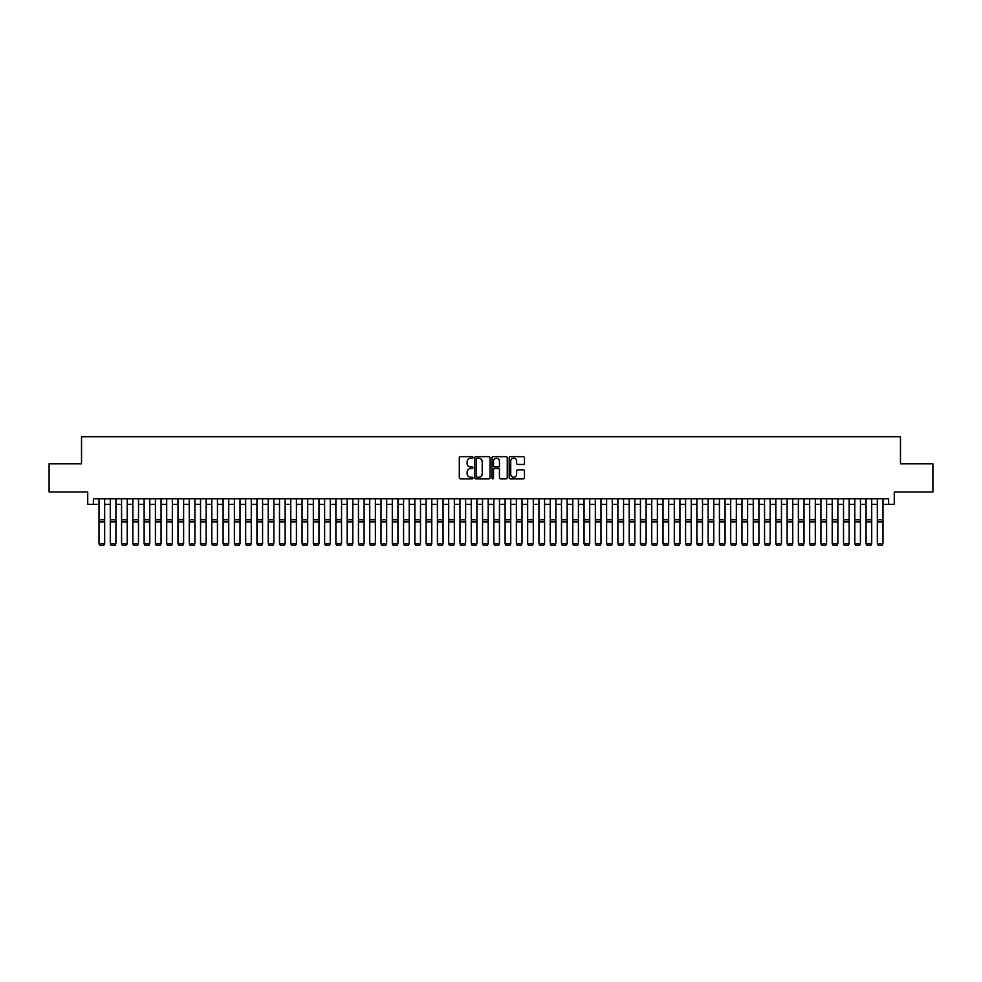 <?xml version="1.0" encoding="UTF-8"?>
<svg xmlns="http://www.w3.org/2000/svg" width="982" height="982" viewBox="0 0 982 982"><rect width="100%" height="100%" fill="white"/><g stroke="black" fill="none" stroke-linecap="round" stroke-linejoin="round"><path stroke-width="1.47" d="M472.956 457.44A0.773 0.773 0 0 0 472.182 456.667L460.411 456.667A1.105 1.105 0 0 0 459.306 457.772L459.306 477.706A1.105 1.105 0 0 0 460.411 478.811L472.182 478.811A0.773 0.773 0 0 0 472.956 478.038A0.773 0.773 0 0 0 472.182 477.264L470.66 477.264A3.547 3.547 0 0 1 467.113 473.717L467.113 472.06A3.547 3.547 0 0 1 470.66 468.512L472.182 468.512A0.773 0.773 0 0 0 472.956 467.739A0.773 0.773 0 0 0 472.182 466.966L470.66 466.966A3.547 3.547 0 0 1 467.113 463.418L467.113 461.761A3.547 3.547 0 0 1 470.66 458.213L472.182 458.213A0.773 0.773 0 0 0 472.956 457.44M523.357 464.474A1.105 1.105 0 0 0 524.462 463.369L524.462 457.772A1.105 1.105 0 0 0 523.357 456.667L510.296 456.667A1.105 1.105 0 0 0 509.192 457.772L509.192 477.706A1.105 1.105 0 0 0 510.296 478.811L523.357 478.811A1.105 1.105 0 0 0 524.462 477.706L524.462 470.943A1.105 1.105 0 0 0 523.357 469.838L517.772 469.838A1.105 1.105 0 0 0 516.655 470.943L516.655 474.294A2.958 2.958 0 0 1 513.696 477.264A2.958 2.958 0 0 1 510.738 474.294L510.738 461.172A2.958 2.958 0 0 1 513.696 458.213A2.958 2.958 0 0 1 516.655 461.172L516.655 463.369A1.105 1.105 0 0 0 517.772 464.474L523.357 464.474M93.376 504.392L93.376 498.758L888.624 498.758L888.624 504.392L894.271 504.392L894.271 491.994L932.9 491.994L932.9 463.786L900.469 463.786L900.469 436.72L81.531 436.72L81.531 463.786L49.1 463.786L49.1 491.994L87.729 491.994L87.729 504.392L99.01 504.392M490.03 457.772A1.105 1.105 0 0 0 488.926 456.667L475.853 456.667A1.105 1.105 0 0 0 474.748 457.772L474.748 477.706A1.105 1.105 0 0 0 475.853 478.811L488.926 478.811A1.105 1.105 0 0 0 490.03 477.706L490.03 457.772M493.074 456.667L506.147 456.667A1.105 1.105 0 0 1 507.252 457.772L507.252 477.706A1.105 1.105 0 0 1 506.147 478.811L500.55 478.811A1.105 1.105 0 0 1 499.445 477.706L499.445 469.617A1.105 1.105 0 0 0 498.34 468.512L494.621 468.512A1.105 1.105 0 0 0 493.516 469.617L493.516 478.038A0.773 0.773 0 0 1 492.743 478.811A0.773 0.773 0 0 1 491.97 478.038L491.97 457.772A1.105 1.105 0 0 1 493.074 456.667M104.657 504.392L110.291 504.392M115.937 504.392L121.572 504.392M127.218 504.392L132.852 504.392M138.499 504.392L144.133 504.392M149.78 504.392L155.414 504.392M161.06 504.392L166.695 504.392M172.341 504.392L177.975 504.392M183.622 504.392L189.256 504.392M194.89 504.392L200.537 504.392M206.171 504.392L211.817 504.392M217.452 504.392L223.098 504.392M228.732 504.392L234.379 504.392M240.013 504.392L245.66 504.392M251.294 504.392L256.94 504.392M262.575 504.392L268.221 504.392M273.855 504.392L279.502 504.392M285.136 504.392L290.782 504.392M296.417 504.392L302.063 504.392M307.697 504.392L313.332 504.392M318.978 504.392L324.612 504.392M330.259 504.392L335.893 504.392M341.54 504.392L347.174 504.392M352.82 504.392L358.455 504.392M364.101 504.392L369.735 504.392M375.382 504.392L381.016 504.392M386.663 504.392L392.297 504.392M397.943 504.392L403.577 504.392M409.224 504.392L414.858 504.392M420.505 504.392L426.139 504.392M431.773 504.392L437.42 504.392M443.054 504.392L448.7 504.392M454.335 504.392L459.981 504.392M465.615 504.392L471.262 504.392M476.896 504.392L482.543 504.392M488.177 504.392L493.823 504.392M499.457 504.392L505.104 504.392M510.738 504.392L516.385 504.392M522.019 504.392L527.665 504.392M533.3 504.392L538.946 504.392M544.58 504.392L550.227 504.392M555.861 504.392L561.495 504.392M567.142 504.392L572.776 504.392M578.423 504.392L584.057 504.392M589.703 504.392L595.337 504.392M600.984 504.392L606.618 504.392M612.265 504.392L617.899 504.392M623.545 504.392L629.18 504.392M634.826 504.392L640.46 504.392M646.107 504.392L651.741 504.392M657.388 504.392L663.022 504.392M668.668 504.392L674.303 504.392M679.937 504.392L685.583 504.392M691.218 504.392L696.864 504.392M702.498 504.392L708.145 504.392M713.779 504.392L719.425 504.392M725.06 504.392L730.706 504.392M736.34 504.392L741.987 504.392M747.621 504.392L753.268 504.392M758.902 504.392L764.548 504.392M770.183 504.392L775.829 504.392M781.463 504.392L787.11 504.392M792.744 504.392L798.378 504.392M804.025 504.392L809.659 504.392M815.306 504.392L820.94 504.392M826.586 504.392L832.22 504.392M837.867 504.392L843.501 504.392M849.148 504.392L854.782 504.392M860.428 504.392L866.063 504.392M871.709 504.392L877.343 504.392M882.99 504.392L888.624 504.392M477.08 458.213A0.773 0.773 0 0 0 476.307 458.987L476.307 476.479A0.773 0.773 0 0 0 477.08 477.264L478.688 477.264A3.547 3.547 0 0 0 482.223 473.717L482.223 461.761A3.547 3.547 0 0 0 478.688 458.213L477.08 458.213M499.445 461.233A2.958 2.958 0 0 0 496.475 458.275A2.958 2.958 0 0 0 493.516 461.233L493.516 465.861A1.105 1.105 0 0 0 494.621 466.966L498.34 466.966A1.105 1.105 0 0 0 499.445 465.861L499.445 461.233M104.657 543.881L103.81 545.28L99.857 545.28L99.01 543.684L104.657 543.684L103.81 545.28L99.857 545.28L99.01 543.881M104.657 498.758L104.657 543.684L103.81 545.206M99.01 498.758L99.01 543.684L99.857 545.206M110.291 543.881L111.138 545.28L110.291 543.684L115.937 543.684L115.09 545.28L111.138 545.206L115.09 545.28M121.572 543.881L122.419 545.28L121.572 543.684L127.218 543.684L126.371 545.28L122.419 545.206L126.371 545.28M132.852 543.881L133.699 545.28L132.852 543.684L138.499 543.684L137.652 545.28L133.699 545.206L137.652 545.28M144.133 543.881L144.98 545.28L144.133 543.684L149.78 543.684L148.933 545.28L144.98 545.206L148.933 545.28M115.937 498.758L115.937 543.684L115.09 545.206M110.291 498.758L110.291 543.684L111.138 545.206M127.218 498.758L127.218 543.684L126.371 545.206M121.572 498.758L121.572 543.684L122.419 545.206M138.499 498.758L138.499 543.684L137.652 545.206M132.852 498.758L132.852 543.684L133.699 545.206M149.78 498.758L149.78 543.684L148.933 545.206M144.133 498.758L144.133 543.684L144.98 545.206M155.414 543.881L156.261 545.28L155.414 543.684L161.06 543.684L160.213 545.28L156.261 545.206L160.213 545.28M161.06 498.758L161.06 543.684L160.213 545.206M155.414 498.758L155.414 543.684L156.261 545.206M166.695 543.881L167.541 545.28L166.695 543.684L172.341 543.684L171.494 545.28L167.541 545.206L171.494 545.28M172.341 498.758L172.341 543.684L171.494 545.206M166.695 498.758L166.695 543.684L167.541 545.206M177.975 543.881L178.822 545.28L177.975 543.684L183.622 543.684L182.775 545.28L178.822 545.206L182.775 545.28M183.622 498.758L183.622 543.684L182.775 545.206M177.975 498.758L177.975 543.684L178.822 545.206M189.256 543.881L190.103 545.28L189.256 543.684L194.89 543.684L194.055 545.28L190.103 545.206L194.055 545.28M194.89 498.758L194.89 543.684L194.055 545.206M189.256 498.758L189.256 543.684L190.103 545.206M200.537 543.881L201.384 545.28L200.537 543.684L206.171 543.684L205.336 545.28L201.384 545.206L205.336 545.28M206.171 498.758L206.171 543.684L205.336 545.206M200.537 498.758L200.537 543.684L201.384 545.206M211.817 543.881L212.664 545.28L211.817 543.684L217.452 543.684L216.605 545.28L212.664 545.206L216.605 545.28M217.452 498.758L217.452 543.684L216.605 545.206M211.817 498.758L211.817 543.684L212.664 545.206M223.098 543.881L223.945 545.28L223.098 543.684L228.732 543.684L227.885 545.28L223.945 545.206L227.885 545.28M228.732 498.758L228.732 543.684L227.885 545.206M223.098 498.758L223.098 543.684L223.945 545.206M234.379 543.881L235.226 545.28L234.379 543.684L240.013 543.684L239.166 545.28L235.226 545.206L239.166 545.28M240.013 498.758L240.013 543.684L239.166 545.206M234.379 498.758L234.379 543.684L235.226 545.206M245.66 543.881L246.507 545.28L245.66 543.684L251.294 543.684L250.447 545.28L246.507 545.206L250.447 545.28M251.294 498.758L251.294 543.684L250.447 545.206M245.66 498.758L245.66 543.684L246.507 545.206M256.94 543.881L257.787 545.28L256.94 543.684L262.575 543.684L261.728 545.28L257.787 545.206L261.728 545.28M262.575 498.758L262.575 543.684L261.728 545.206M256.94 498.758L256.94 543.684L257.787 545.206M268.221 543.881L269.068 545.28L268.221 543.684L273.855 543.684L273.008 545.28L269.068 545.206L273.008 545.28M273.855 498.758L273.855 543.684L273.008 545.206M268.221 498.758L268.221 543.684L269.068 545.206M279.502 543.881L280.349 545.28L279.502 543.684L285.136 543.684L284.289 545.28L280.349 545.206L284.289 545.28M285.136 498.758L285.136 543.684L284.289 545.206M279.502 498.758L279.502 543.684L280.349 545.206M290.782 543.881L291.617 545.28L290.782 543.684L296.417 543.684L295.57 545.28L291.617 545.206L295.57 545.28M296.417 498.758L296.417 543.684L295.57 545.206M290.782 498.758L290.782 543.684L291.617 545.206M302.063 543.881L302.898 545.28L302.063 543.684L307.697 543.684L306.85 545.28L302.898 545.206L306.85 545.28M307.697 498.758L307.697 543.684L306.85 545.206M302.063 498.758L302.063 543.684L302.898 545.206M313.332 543.881L314.179 545.28L313.332 543.684L318.978 543.684L318.131 545.28L314.179 545.206L318.131 545.28M318.978 498.758L318.978 543.684L318.131 545.206M313.332 498.758L313.332 543.684L314.179 545.206M324.612 543.881L325.459 545.28L324.612 543.684L330.259 543.684L329.412 545.28L325.459 545.206L329.412 545.28M330.259 498.758L330.259 543.684L329.412 545.206M324.612 498.758L324.612 543.684L325.459 545.206M335.893 543.881L336.74 545.28L335.893 543.684L341.54 543.684L340.693 545.28L336.74 545.206L340.693 545.28M341.54 498.758L341.54 543.684L340.693 545.206M335.893 498.758L335.893 543.684L336.74 545.206M347.174 543.881L348.021 545.28L347.174 543.684L352.82 543.684L351.973 545.28L348.021 545.206L351.973 545.28M352.82 498.758L352.82 543.684L351.973 545.206M347.174 498.758L347.174 543.684L348.021 545.206M358.455 543.881L359.302 545.28L358.455 543.684L364.101 543.684L363.254 545.28L359.302 545.206L363.254 545.28M364.101 498.758L364.101 543.684L363.254 545.206M358.455 498.758L358.455 543.684L359.302 545.206M369.735 543.881L370.582 545.28L369.735 543.684L375.382 543.684L374.535 545.28L370.582 545.206L374.535 545.28M375.382 498.758L375.382 543.684L374.535 545.206M369.735 498.758L369.735 543.684L370.582 545.206M381.016 543.881L381.863 545.28L381.016 543.684L386.663 543.684L385.816 545.28L381.863 545.206L385.816 545.28M392.297 543.881L393.144 545.28L392.297 543.684L397.943 543.684L397.096 545.28L393.144 545.206L397.096 545.28M403.577 543.881L404.424 545.28L403.577 543.684L409.224 543.684L408.377 545.28L404.424 545.206L408.377 545.28M386.663 498.758L386.663 543.684L385.816 545.206M381.016 498.758L381.016 543.684L381.863 545.206M397.943 498.758L397.943 543.684L397.096 545.206M392.297 498.758L392.297 543.684L393.144 545.206M409.224 498.758L409.224 543.684L408.377 545.206M403.577 498.758L403.577 543.684L404.424 545.206M414.858 543.881L415.705 545.28L414.858 543.684L420.505 543.684L419.658 545.28L415.705 545.206L419.658 545.28M420.505 498.758L420.505 543.684L419.658 545.206M414.858 498.758L414.858 543.684L415.705 545.206M426.139 543.881L426.986 545.28L426.139 543.684L431.773 543.684L430.938 545.28L426.986 545.206L430.938 545.28M431.773 498.758L431.773 543.684L430.938 545.206M426.139 498.758L426.139 543.684L426.986 545.206M437.42 543.881L438.267 545.28L437.42 543.684L443.054 543.684L442.219 545.28L438.267 545.206L442.219 545.28M443.054 498.758L443.054 543.684L442.219 545.206M437.42 498.758L437.42 543.684L438.267 545.206M448.7 543.881L449.547 545.28L448.7 543.684L454.335 543.684L453.488 545.28L449.547 545.206L453.488 545.28M454.335 498.758L454.335 543.684L453.488 545.206M448.7 498.758L448.7 543.684L449.547 545.206M459.981 543.881L460.828 545.28L459.981 543.684L465.615 543.684L464.768 545.28L460.828 545.206L464.768 545.28M465.615 498.758L465.615 543.684L464.768 545.206M459.981 498.758L459.981 543.684L460.828 545.206M471.262 543.881L472.109 545.28L471.262 543.684L476.896 543.684L476.049 545.28L472.109 545.206L476.049 545.28M476.896 498.758L476.896 543.684L476.049 545.206M471.262 498.758L471.262 543.684L472.109 545.206M482.543 543.881L483.39 545.28L482.543 543.684L488.177 543.684L487.33 545.28L483.39 545.206L487.33 545.28M488.177 498.758L488.177 543.684L487.33 545.206M482.543 498.758L482.543 543.684L483.39 545.206M493.823 543.881L494.67 545.28L493.823 543.684L499.457 543.684L498.611 545.28L494.67 545.206L498.611 545.28M499.457 498.758L499.457 543.684L498.611 545.206M493.823 498.758L493.823 543.684L494.67 545.206M505.104 543.881L505.951 545.28L505.104 543.684L510.738 543.684L509.891 545.28L505.951 545.206L509.891 545.28M510.738 498.758L510.738 543.684L509.891 545.206M505.104 498.758L505.104 543.684L505.951 545.206M516.385 543.881L517.232 545.28L516.385 543.684L522.019 543.684L521.172 545.28L517.232 545.206L521.172 545.28M522.019 498.758L522.019 543.684L521.172 545.206M516.385 498.758L516.385 543.684L517.232 545.206M527.665 543.881L528.512 545.28L527.665 543.684L533.3 543.684L532.453 545.28L528.512 545.206L532.453 545.28M533.3 498.758L533.3 543.684L532.453 545.206M527.665 498.758L527.665 543.684L528.512 545.206M538.946 543.881L539.781 545.28L538.946 543.684L544.58 543.684L543.733 545.28L539.781 545.206L543.733 545.28M544.58 498.758L544.58 543.684L543.733 545.206M538.946 498.758L538.946 543.684L539.781 545.206M550.227 543.881L551.062 545.28L550.227 543.684L555.861 543.684L555.014 545.28L551.062 545.206L555.014 545.28M555.861 498.758L555.861 543.684L555.014 545.206M550.227 498.758L550.227 543.684L551.062 545.206M561.495 543.881L562.342 545.28L561.495 543.684L567.142 543.684L566.295 545.28L562.342 545.206L566.295 545.28M567.142 498.758L567.142 543.684L566.295 545.206M561.495 498.758L561.495 543.684L562.342 545.206M572.776 543.881L573.623 545.28L572.776 543.684L578.423 543.684L577.576 545.28L573.623 545.206L577.576 545.28M578.423 498.758L578.423 543.684L577.576 545.206M572.776 498.758L572.776 543.684L573.623 545.206M584.057 543.881L584.904 545.28L584.057 543.684L589.703 543.684L588.856 545.28L584.904 545.206L588.856 545.28M589.703 498.758L589.703 543.684L588.856 545.206M584.057 498.758L584.057 543.684L584.904 545.206M595.337 543.881L596.184 545.28L595.337 543.684L600.984 543.684L600.137 545.28L596.184 545.206L600.137 545.28M600.984 498.758L600.984 543.684L600.137 545.206M595.337 498.758L595.337 543.684L596.184 545.206M606.618 543.881L607.465 545.28L606.618 543.684L612.265 543.684L611.418 545.28L607.465 545.206L611.418 545.28M612.265 498.758L612.265 543.684L611.418 545.206M606.618 498.758L606.618 543.684L607.465 545.206M617.899 543.881L618.746 545.28L617.899 543.684L623.545 543.684L622.698 545.28L618.746 545.206L622.698 545.28M623.545 498.758L623.545 543.684L622.698 545.206M617.899 498.758L617.899 543.684L618.746 545.206M629.18 543.881L630.027 545.28L629.18 543.684L634.826 543.684L633.979 545.28L630.027 545.206L633.979 545.28M634.826 498.758L634.826 543.684L633.979 545.206M629.18 498.758L629.18 543.684L630.027 545.206M640.46 543.881L641.307 545.28L640.46 543.684L646.107 543.684L645.26 545.28L641.307 545.206L645.26 545.28M646.107 498.758L646.107 543.684L645.26 545.206M640.46 498.758L640.46 543.684L641.307 545.206M651.741 543.881L652.588 545.28L651.741 543.684L657.388 543.684L656.541 545.28L652.588 545.206L656.541 545.28M657.388 498.758L657.388 543.684L656.541 545.206M651.741 498.758L651.741 543.684L652.588 545.206M663.022 543.881L663.869 545.28L663.022 543.684L668.668 543.684L667.821 545.28L663.869 545.206L667.821 545.28M668.668 498.758L668.668 543.684L667.821 545.206M663.022 498.758L663.022 543.684L663.869 545.206M674.303 543.881L675.15 545.28L674.303 543.684L679.937 543.684L679.102 545.28L675.15 545.206L679.102 545.28M679.937 498.758L679.937 543.684L679.102 545.206M674.303 498.758L674.303 543.684L675.15 545.206M685.583 543.881L686.43 545.28L685.583 543.684L691.218 543.684L690.383 545.28L686.43 545.206L690.383 545.28M691.218 498.758L691.218 543.684L690.383 545.206M685.583 498.758L685.583 543.684L686.43 545.206M696.864 543.881L697.711 545.28L696.864 543.684L702.498 543.684L701.651 545.28L697.711 545.206L701.651 545.28M702.498 498.758L702.498 543.684L701.651 545.206M696.864 498.758L696.864 543.684L697.711 545.206M708.145 543.881L708.992 545.28L708.145 543.684L713.779 543.684L712.932 545.28L708.992 545.206L712.932 545.28M713.779 498.758L713.779 543.684L712.932 545.206M708.145 498.758L708.145 543.684L708.992 545.206M719.425 543.881L720.272 545.28L719.425 543.684L725.06 543.684L724.213 545.28L720.272 545.206L724.213 545.28M725.06 498.758L725.06 543.684L724.213 545.206M719.425 498.758L719.425 543.684L720.272 545.206M730.706 543.881L731.553 545.28L730.706 543.684L736.34 543.684L735.493 545.28L731.553 545.206L735.493 545.28M736.34 498.758L736.34 543.684L735.493 545.206M730.706 498.758L730.706 543.684L731.553 545.206M741.987 543.881L742.834 545.28L741.987 543.684L747.621 543.684L746.774 545.28L742.834 545.206L746.774 545.28M747.621 498.758L747.621 543.684L746.774 545.206M741.987 498.758L741.987 543.684L742.834 545.206M753.268 543.881L754.115 545.28L753.268 543.684L758.902 543.684L758.055 545.28L754.115 545.206L758.055 545.28M758.902 498.758L758.902 543.684L758.055 545.206M753.268 498.758L753.268 543.684L754.115 545.206M764.548 543.881L765.395 545.28L764.548 543.684L770.183 543.684L769.336 545.28L765.395 545.206L769.336 545.28M770.183 498.758L770.183 543.684L769.336 545.206M764.548 498.758L764.548 543.684L765.395 545.206M775.829 543.881L776.664 545.28L775.829 543.684L781.463 543.684L780.616 545.28L776.664 545.206L780.616 545.28M781.463 498.758L781.463 543.684L780.616 545.206M775.829 498.758L775.829 543.684L776.664 545.206M787.11 543.881L787.945 545.28L787.11 543.684L792.744 543.684L791.897 545.28L787.945 545.206L791.897 545.28M792.744 498.758L792.744 543.684L791.897 545.206M787.11 498.758L787.11 543.684L787.945 545.206M798.378 543.881L799.225 545.28L798.378 543.684L804.025 543.684L803.178 545.28L799.225 545.206L803.178 545.28M804.025 498.758L804.025 543.684L803.178 545.206M798.378 498.758L798.378 543.684L799.225 545.206M809.659 543.881L810.506 545.28L809.659 543.684L815.306 543.684L814.459 545.28L810.506 545.206L814.459 545.28M815.306 498.758L815.306 543.684L814.459 545.206M809.659 498.758L809.659 543.684L810.506 545.206M820.94 543.881L821.787 545.28L820.94 543.684L826.586 543.684L825.739 545.28L821.787 545.206L825.739 545.28M826.586 498.758L826.586 543.684L825.739 545.206M820.94 498.758L820.94 543.684L821.787 545.206M832.22 543.881L833.067 545.28L832.22 543.684L837.867 543.684L837.02 545.28L833.067 545.206L837.02 545.28M837.867 498.758L837.867 543.684L837.02 545.206M832.22 498.758L832.22 543.684L833.067 545.206M843.501 543.881L844.348 545.28L843.501 543.684L849.148 543.684L848.301 545.28L844.348 545.206L848.301 545.28M849.148 498.758L849.148 543.684L848.301 545.206M843.501 498.758L843.501 543.684L844.348 545.206M854.782 543.881L855.629 545.28L854.782 543.684L860.428 543.684L859.581 545.28L855.629 545.206L859.581 545.28M860.428 498.758L860.428 543.684L859.581 545.206M854.782 498.758L854.782 543.684L855.629 545.206M866.063 543.881L866.91 545.28L866.063 543.684L871.709 543.684L870.862 545.28L866.91 545.206L870.862 545.28M871.709 498.758L871.709 543.684L870.862 545.206M866.063 498.758L866.063 543.684L866.91 545.206M877.343 543.881L878.19 545.28L877.343 543.684L882.99 543.684L882.143 545.28L878.19 545.206L882.143 545.28M882.99 498.758L882.99 543.684L882.143 545.206M877.343 498.758L877.343 543.684L878.19 545.206M104.657 519.809L99.01 519.809M104.657 521.945L99.01 521.945M115.937 519.809L110.291 519.809M115.937 521.945L110.291 521.945M127.218 519.809L121.572 519.809M127.218 521.945L121.572 521.945M138.499 519.809L132.852 519.809M138.499 521.945L132.852 521.945M149.78 519.809L144.133 519.809M149.78 521.945L144.133 521.945M161.06 519.809L155.414 519.809M161.06 521.945L155.414 521.945M172.341 519.809L166.695 519.809M172.341 521.945L166.695 521.945M183.622 519.809L177.975 519.809M183.622 521.945L177.975 521.945M194.89 519.809L189.256 519.809M194.89 521.945L189.256 521.945M206.171 519.809L200.537 519.809M206.171 521.945L200.537 521.945M217.452 519.809L211.817 519.809M217.452 521.945L211.817 521.945M228.732 519.809L223.098 519.809M228.732 521.945L223.098 521.945M240.013 519.809L234.379 519.809M240.013 521.945L234.379 521.945M251.294 519.809L245.66 519.809M251.294 521.945L245.66 521.945M262.575 519.809L256.94 519.809M262.575 521.945L256.94 521.945M273.855 519.809L268.221 519.809M273.855 521.945L268.221 521.945M285.136 519.809L279.502 519.809M285.136 521.945L279.502 521.945M296.417 519.809L290.782 519.809M296.417 521.945L290.782 521.945M307.697 519.809L302.063 519.809M307.697 521.945L302.063 521.945M318.978 519.809L313.332 519.809M318.978 521.945L313.332 521.945M330.259 519.809L324.612 519.809M330.259 521.945L324.612 521.945M341.54 519.809L335.893 519.809M341.54 521.945L335.893 521.945M352.82 519.809L347.174 519.809M352.82 521.945L347.174 521.945M364.101 519.809L358.455 519.809M364.101 521.945L358.455 521.945M375.382 519.809L369.735 519.809M375.382 521.945L369.735 521.945M386.663 519.809L381.016 519.809M386.663 521.945L381.016 521.945M397.943 519.809L392.297 519.809M397.943 521.945L392.297 521.945M409.224 519.809L403.577 519.809M409.224 521.945L403.577 521.945M420.505 519.809L414.858 519.809M420.505 521.945L414.858 521.945M431.773 519.809L426.139 519.809M431.773 521.945L426.139 521.945M443.054 519.809L437.42 519.809M443.054 521.945L437.42 521.945M454.335 519.809L448.7 519.809M454.335 521.945L448.7 521.945M465.615 519.809L459.981 519.809M465.615 521.945L459.981 521.945M476.896 519.809L471.262 519.809M476.896 521.945L471.262 521.945M488.177 519.809L482.543 519.809M488.177 521.945L482.543 521.945M499.457 519.809L493.823 519.809M499.457 521.945L493.823 521.945M510.738 519.809L505.104 519.809M510.738 521.945L505.104 521.945M522.019 519.809L516.385 519.809M522.019 521.945L516.385 521.945M533.3 519.809L527.665 519.809M533.3 521.945L527.665 521.945M544.58 519.809L538.946 519.809M544.58 521.945L538.946 521.945M555.861 519.809L550.227 519.809M555.861 521.945L550.227 521.945M567.142 519.809L561.495 519.809M567.142 521.945L561.495 521.945M578.423 519.809L572.776 519.809M578.423 521.945L572.776 521.945M589.703 519.809L584.057 519.809M589.703 521.945L584.057 521.945M600.984 519.809L595.337 519.809M600.984 521.945L595.337 521.945M612.265 519.809L606.618 519.809M612.265 521.945L606.618 521.945M623.545 519.809L617.899 519.809M623.545 521.945L617.899 521.945M634.826 519.809L629.18 519.809M634.826 521.945L629.18 521.945M646.107 519.809L640.46 519.809M646.107 521.945L640.46 521.945M657.388 519.809L651.741 519.809M657.388 521.945L651.741 521.945M668.668 519.809L663.022 519.809M668.668 521.945L663.022 521.945M679.937 519.809L674.303 519.809M679.937 521.945L674.303 521.945M691.218 519.809L685.583 519.809M691.218 521.945L685.583 521.945M702.498 519.809L696.864 519.809M702.498 521.945L696.864 521.945M713.779 519.809L708.145 519.809M713.779 521.945L708.145 521.945M725.06 519.809L719.425 519.809M725.06 521.945L719.425 521.945M736.34 519.809L730.706 519.809M736.34 521.945L730.706 521.945M747.621 519.809L741.987 519.809M747.621 521.945L741.987 521.945M758.902 519.809L753.268 519.809M758.902 521.945L753.268 521.945M770.183 519.809L764.548 519.809M770.183 521.945L764.548 521.945M781.463 519.809L775.829 519.809M781.463 521.945L775.829 521.945M792.744 519.809L787.11 519.809M792.744 521.945L787.11 521.945M804.025 519.809L798.378 519.809M804.025 521.945L798.378 521.945M815.306 519.809L809.659 519.809M815.306 521.945L809.659 521.945M826.586 519.809L820.94 519.809M826.586 521.945L820.94 521.945M837.867 519.809L832.22 519.809M837.867 521.945L832.22 521.945M849.148 519.809L843.501 519.809M849.148 521.945L843.501 521.945M860.428 519.809L854.782 519.809M860.428 521.945L854.782 521.945M871.709 519.809L866.063 519.809M871.709 521.945L866.063 521.945M882.99 519.809L877.343 519.809M882.99 521.945L877.343 521.945"/></g></svg>
